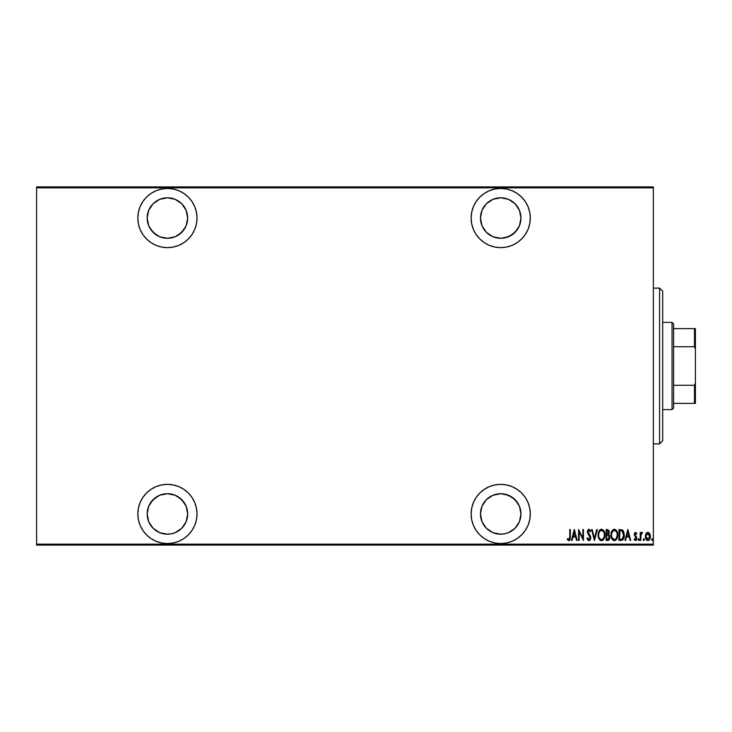 <?xml version="1.0" encoding="UTF-8"?>
<svg xmlns="http://www.w3.org/2000/svg" width="732" height="732" viewBox="0 0 732 732"><rect width="100%" height="100%" fill="white"/><g stroke="black" fill="none" stroke-linecap="round" stroke-linejoin="round"><path stroke-width="1.1" d="M500.715 484.364A29.591 29.591 0 0 1 530.307 513.956A29.591 29.591 0 0 1 500.715 543.547L506.489 542.979L512.043 541.296L517.158 538.56L521.642 534.882L525.32 530.398L528.056 525.283L529.739 519.729L530.307 513.956L529.739 508.182L528.056 502.637L525.32 497.513L521.642 493.029L517.158 489.351L512.043 486.615L506.489 484.932L500.715 484.364L494.942 484.932L489.397 486.615L484.282 489.351L479.799 493.029L476.111 497.513L473.384 502.637L471.701 508.182L471.124 513.956L471.701 519.729L473.384 525.283L476.111 530.398L479.799 534.882L484.282 538.56L489.397 541.296L494.942 542.979L500.715 543.547A29.591 29.591 0 0 1 471.124 513.956A29.591 29.591 0 0 1 500.715 484.364M167.427 484.364A29.591 29.591 0 0 1 197.018 513.956A29.591 29.591 0 0 1 167.427 543.547L173.2 542.979L178.745 541.296L183.869 538.56L188.353 534.882L192.031 530.398L194.767 525.283L196.451 519.729L197.018 513.956L196.451 508.182L194.767 502.637L192.031 497.513L188.353 493.029L183.869 489.351L178.745 486.615L173.2 484.932L167.427 484.364L161.653 484.932L156.099 486.615L150.984 489.351L146.501 493.029L142.822 497.513L140.087 502.637L138.403 508.182L137.836 513.956L138.403 519.729L140.087 525.283L142.822 530.398L146.501 534.882L150.984 538.56L156.099 541.296L161.653 542.979L167.427 543.547A29.591 29.591 0 0 1 137.836 513.956A29.591 29.591 0 0 1 167.427 484.364M167.427 188.453A29.591 29.591 0 0 1 197.018 218.045A29.591 29.591 0 0 1 167.427 247.636L173.2 247.068L178.745 245.385L183.869 242.649L188.353 238.971L192.031 234.487L194.767 229.363L196.451 223.818L197.018 218.045L196.451 212.271L194.767 206.717L192.031 201.602L188.353 197.118L183.869 193.44L178.745 190.704L173.2 189.021L167.427 188.453L161.653 189.021L156.099 190.704L150.984 193.44L146.501 197.118L142.822 201.602L140.087 206.717L138.403 212.271L137.836 218.045L138.403 223.818L140.087 229.363L142.822 234.487L146.501 238.971L150.984 242.649L156.099 245.385L161.653 247.068L167.427 247.636A29.591 29.591 0 0 1 137.836 218.045A29.591 29.591 0 0 1 167.427 188.453M500.715 188.453A29.591 29.591 0 0 1 530.307 218.045A29.591 29.591 0 0 1 500.715 247.636L506.489 247.068L512.043 245.385L517.158 242.649L521.642 238.971L525.32 234.487L528.056 229.363L529.739 223.818L530.307 218.045L529.739 212.271L528.056 206.717L525.32 201.602L521.642 197.118L517.158 193.44L512.043 190.704L506.489 189.021L500.715 188.453L494.942 189.021L489.397 190.704L484.282 193.44L479.799 197.118L476.111 201.602L473.384 206.717L471.701 212.271L471.124 218.045L471.701 223.818L473.384 229.363L476.111 234.487L479.799 238.971L484.282 242.649L489.397 245.385L494.942 247.068L500.715 247.636A29.591 29.591 0 0 1 471.124 218.045A29.591 29.591 0 0 1 500.715 188.453M500.715 197.796L508.466 199.333L515.035 203.725L519.427 210.294L520.964 218.045L519.427 225.795L515.035 232.355L508.466 236.747L500.715 238.293L492.975 236.747L486.405 232.355L482.013 225.795L480.476 218.045L482.013 210.294L486.405 203.725L492.975 199.333L500.715 197.796A20.249 20.249 0 0 1 520.964 218.045A20.249 20.249 0 0 1 500.715 238.293A20.249 20.249 0 0 1 480.476 218.045A20.249 20.249 0 0 1 500.715 197.796L501.695 197.823M167.427 197.796L175.177 199.333L181.746 203.725L186.129 210.294L187.676 218.045L186.129 225.795L181.746 232.355L175.177 236.747L167.427 238.293L159.677 236.747L153.107 232.355L148.724 225.795L147.178 218.045L148.724 210.294L153.107 203.725L159.677 199.333L167.427 197.796A20.249 20.249 0 0 1 187.676 218.045A20.249 20.249 0 0 1 167.427 238.293A20.249 20.249 0 0 1 147.178 218.045A20.249 20.249 0 0 1 167.427 197.796L168.57 197.832M167.427 534.204L159.677 532.667L153.107 528.275L148.724 521.706L147.178 513.956L148.724 506.205L153.107 499.645L159.677 495.253L167.427 493.707A20.249 20.249 0 0 1 187.676 513.956A20.249 20.249 0 0 1 167.427 534.204A20.249 20.249 0 0 1 147.178 513.956A20.249 20.249 0 0 1 167.427 493.707L175.177 495.253L181.746 499.645L186.129 506.205L187.676 513.956L186.129 521.706L181.746 528.275L175.177 532.667L171.38 533.811L166.603 534.186M500.715 534.204L492.975 532.667L486.405 528.275L482.013 521.706L480.476 513.956L482.013 506.205L486.405 499.645L492.975 495.253L500.715 493.707A20.249 20.249 0 0 1 520.964 513.956A20.249 20.249 0 0 1 500.715 534.204A20.249 20.249 0 0 1 480.476 513.956A20.249 20.249 0 0 1 500.715 493.707L508.466 495.253L515.035 499.645L519.427 506.205L520.964 513.956L519.427 521.706L515.035 528.275L508.466 532.667L504.668 533.811L499.883 534.186M653.347 544.169L36.6 544.169L36.6 187.831L653.347 187.831L653.347 544.169L653.347 186.898L36.6 186.898L653.347 186.898L653.347 187.831L36.6 187.831L36.6 544.169L653.347 544.169L653.347 545.102L653.347 544.169M645.88 533.976L645.386 536.474C645.267 538.569 646.1 539.932 647.902 540.573C649.696 539.932 650.528 538.569 650.409 536.474L649.751 533.637L647.902 532.329L646.045 533.646L645.414 537.132L646.695 540.106L648.232 540.545L649.467 539.722L650.382 535.742L649.751 533.637L648.488 532.429L646.2 533.39M640.765 540.436L640.207 540.436L640.765 540.436L641.003 534.497L642.586 532.603L641.58 532.466L640.765 533.637L640.765 532.466L640.207 532.466L640.207 540.436L640.207 532.466L640.207 540.436L640.765 540.436L640.884 535.019L642.586 532.603L642.037 532.329L640.765 533.637L640.765 532.466L640.207 532.466L640.765 532.466M635.477 532.338L634.598 533.106L634.388 535.046L636.254 538.734L635.632 539.557L634.443 538.761L634.058 539.493L635.623 540.555L636.785 539.008L636.63 537.041L634.937 534.744L635.403 533.335L636.465 534.14L636.858 533.463L635.586 532.329L636.858 533.463L635.586 532.329L634.342 534.415L636.3 538.313L635.422 539.594L634.443 538.761L634.058 539.493L635.44 540.573L636.858 538.276L634.9 534.378L635.568 533.308L636.465 534.14L636.858 533.463L636.465 534.14L635.257 533.436M620.974 540.436L622.639 539.969L623.655 538.56L624.195 533.683L622.621 530.133L618.961 529.529L618.961 540.436L620.974 540.436C623.444 539.759 624.542 537.993 624.277 535.119L622.328 529.922L618.961 529.529L618.961 540.436L618.961 529.529L622.621 530.133M609.445 539.328L608.1 540.417L606.105 540.436L608.804 540.125L609.857 537.855L609.61 535.76L608.603 534.552L609.317 532.548L608.914 530.389L606.105 529.529L606.105 540.436L607.834 540.436L609.884 537.343L608.603 534.552L609.317 532.237L607.331 529.529L606.105 529.529L606.105 540.436L606.105 529.529L607.331 529.529M596.69 529.529L597.303 529.529L594.503 540.436L597.303 529.529L596.69 529.529L594.439 538.331L592.179 529.529L591.566 529.529L594.366 540.436L591.566 529.529L594.366 540.436L597.303 529.529L596.69 529.529L594.439 538.331L592.179 529.529L591.566 529.529L592.179 529.529M579.131 540.436L579.131 531.862L583.468 540.436L583.468 529.529L582.901 529.529L582.901 538.13L578.573 529.529L578.573 540.436L579.131 540.436L578.573 540.436L579.131 540.436L579.131 531.862L583.468 540.436L583.468 529.529L582.901 529.529L582.901 538.13L578.573 529.529L578.573 540.436L578.692 529.529M569.734 538.093L569.771 536.785L569.368 539.31L568.627 539.548L567.593 538.615L567.254 539.457L568.956 540.701L570.191 539.155L570.329 529.529L569.771 529.529L569.771 536.785L569.771 529.529L569.771 536.785L568.856 539.594L567.593 538.615L567.254 539.457L568.81 540.71L570.329 536.895L570.329 529.529L569.771 529.529L570.329 529.529L570.319 537.462M572.049 540.436L571.445 540.436L574.236 529.529L571.445 540.436L572.049 540.436L572.946 536.94L575.672 536.94L576.569 540.436L577.173 540.436L574.382 529.529L571.445 540.436L572.049 540.436L572.946 536.94L575.672 536.94L576.569 540.436L577.173 540.436L574.382 529.529L577.173 540.436L576.569 540.436M586.954 538.331L587.503 537.782L586.954 538.331L588.903 540.71L590.514 539.164L590.303 535.87L587.933 531.752L588.848 530.371L590.065 531.771L590.596 531.093L589.992 529.922L588.519 529.327L587.448 530.984L587.732 533.454L590.157 537.471L589.068 539.585L587.503 537.782L586.954 538.331L588.345 540.573M598.136 535.028L598.465 537.535L599.874 540.033L601.503 540.71L603.131 540.015L604.476 537.672L604.852 534.982L604.476 532.274L603.104 529.922L601.457 529.254L599.828 529.977L598.52 532.338L598.136 535.028C597.962 537.883 599.087 539.777 601.503 540.71C603.918 539.749 605.035 537.837 604.852 534.982C605.044 532.091 603.909 530.178 601.457 529.254C599.06 530.252 597.952 532.173 598.136 535.028L598.154 535.485M611 535.028C610.817 537.883 611.943 539.777 614.368 540.71C616.783 539.749 617.89 537.837 617.707 534.982C617.899 532.091 616.765 530.178 614.313 529.254C611.915 530.252 610.808 532.173 611 535.028L612.153 539.338L614.368 540.71L616.573 539.31L617.707 534.982L617.003 531.414L614.541 529.263L612.693 529.977L611.687 531.478L611.01 534.57M625.586 540.436L624.972 540.436L627.772 529.529L624.972 540.436L625.586 540.436L626.482 536.94L629.2 536.94L630.096 540.436L630.709 540.436L627.91 529.529L624.972 540.436L625.586 540.436L626.482 536.94L629.2 536.94L630.096 540.436L630.709 540.436L627.91 529.529L630.709 540.436L630.096 540.436M638.112 539.667L638.935 540.463L638.935 538.862L638.139 539.374L638.67 538.761L638.112 539.667L638.67 538.761L639.228 539.667L638.67 538.761L639.228 539.667L638.67 540.573L639.228 539.667L638.67 540.573L638.112 539.667L638.67 538.761L639.228 539.667L638.67 540.573L638.112 539.667L638.67 538.761L639.228 539.667L638.67 540.573L638.112 539.667M643.849 540.573L643.282 539.667L643.849 540.573L644.407 539.667L643.849 540.573L643.282 539.667L643.41 540.234L644.38 539.96L643.986 538.789L643.282 539.667L643.849 538.761L643.282 539.667L643.849 538.761L644.407 539.667L643.849 538.761L644.407 539.667L643.849 540.573L644.407 539.667L643.849 540.573L643.282 539.667L643.849 538.761L644.407 539.667L643.849 540.573L643.282 539.667L643.776 538.761M651.672 539.667L652.496 540.463L652.496 538.862L651.7 539.374L652.23 538.761L651.672 539.667L652.23 538.761L652.788 539.667L652.23 538.761L652.788 539.667L652.23 540.573L652.788 539.667L652.23 540.573L651.672 539.667L652.23 538.761L652.788 539.667L652.23 540.573L651.672 539.667L652.23 538.761L652.788 539.667L652.23 540.573L651.672 539.667M156.181 530.792L154.58 529.611M147.571 510.012L147.873 508.713M36.6 545.102L653.347 545.102L36.6 545.102L36.6 544.169L36.6 545.102M569.771 540.198L569.103 540.683M567.392 539.676L567.593 538.615L569.057 539.557M567.986 539.054L568.856 539.594M567.593 538.615L568.425 539.438M569.752 537.59L569.67 538.615M574.309 531.633L575.379 535.824L573.238 535.824L574.309 531.633L575.379 535.824L573.238 535.824L574.309 531.633M582.901 529.529L583.468 529.529L583.34 540.436M588.363 539.365L587.503 537.782M589.717 539.182L590.175 537.755L589.205 539.548M588.784 534.936L590.175 537.746L589.809 536.391M588.226 534.223L587.842 533.655M590.459 530.792L590.065 531.771L590.596 531.093L588.921 529.254L587.375 531.798L587.732 533.454L587.393 532.228M587.393 531.377L588.72 529.273M587.467 530.901L587.695 530.215M589.8 529.675L590.148 530.169M589.626 530.892L589.928 531.459M587.979 531.295L588.738 530.38M588.354 533.161L589.223 534.241L587.933 531.752L588.528 533.399M590.083 540.006L588.903 540.71L590.733 537.764L589.928 535.202M590.202 535.678L589.809 535.028M590.541 536.483L590.706 537.261M590.706 537.279L590.697 538.331M590.642 538.715L590.514 539.173M590.623 536.794L590.303 535.87M589.425 535.769L589.946 536.675M598.181 534.104L598.3 533.207M599.133 530.883L600.569 529.456L599.023 531.066M601.914 529.3L603.104 529.922M603.699 530.627L604.138 531.405M604.476 532.283L604.687 533.152M604.705 533.262L604.806 534.049M604.33 538.102L603.717 539.301M603.424 539.704L601.96 540.664M600.469 540.463L599.307 539.356M599.288 539.328L598.181 535.952M598.84 538.542L598.3 536.831M599.828 529.977L599.261 530.682M602.39 540.527L603.131 540.015M602.674 530.81L601.484 530.371C603.488 531.112 604.422 532.649 604.293 534.973L604.257 534.241L604.293 534.973C604.44 537.325 603.497 538.862 601.484 539.594L602.555 539.264M602.829 539.054L601.484 539.594C599.49 538.862 598.566 537.343 598.703 535.028C598.556 532.695 599.481 531.139 601.484 530.371L603.378 531.56M603.534 538.194L603.195 538.67M604.037 536.968L603.708 537.864M604.257 535.714L604.156 536.455M600.176 539.081L599.298 537.874M601.484 530.371L600.762 530.526L601.484 530.371M599.499 531.734L600.762 530.526M600.149 530.938L599.718 531.405M599.014 532.832L599.243 532.237M608.347 540.362L608.804 540.125M607.496 539.319L606.663 539.319L606.663 535.266L608.484 535.522L607.038 535.266L608.219 535.394L609.317 537.343L607.496 539.319L606.663 539.319L606.663 535.266L608.072 535.348M608.713 532.768L606.663 534.14L606.663 530.654L607.432 530.654L608.759 532.256L608.704 531.661L608.548 533.326L607.77 534.058L608.548 533.326M608.475 531.112L608.704 531.661M609.18 538.203L608.64 539.036M608.75 531.954L608.713 532.804M607.048 534.14L606.663 530.654L607.432 530.654M611.037 534.104L611.165 533.216M611.687 531.487L611.376 532.338M612.711 529.959L612.117 530.682M614.77 529.3L615.969 529.922M616.554 530.618L617.332 532.265L616.554 530.627M617.332 532.283L617.552 533.152M617.57 533.253L617.671 534.049M617.003 538.523L616.573 539.31M616.28 539.704L614.825 540.664M613.334 540.463L612.162 539.347M611.705 538.542L611.33 537.544M611.705 538.551L611.037 535.943M615.53 530.81L614.34 530.371C616.344 531.112 617.286 532.649 617.149 534.973L617.122 535.714L617.149 534.973C617.296 537.325 616.362 538.862 614.34 539.594L615.42 539.264M616.893 536.968L615.914 538.834M611.586 535.76L611.659 536.282M615.685 539.054L614.34 539.594C612.355 538.862 611.421 537.343 611.559 535.028C611.412 532.695 612.345 531.139 614.34 530.371L616.234 531.56M614.34 530.371L613.617 530.526L614.34 530.371M611.879 532.832L613.617 530.526M613.013 530.938L612.583 531.405M611.586 534.278L611.696 533.546M622.886 530.38L623.325 530.947L622.886 530.38M623.325 530.956L623.71 531.725M623.893 532.246L623.325 530.947M624.268 535.623L624.176 536.657M623.92 537.837L623.325 539.209M623.133 539.475L624.14 536.876M621.514 530.792L621.001 530.7L621.514 530.792M621.23 539.274L619.528 539.319L619.528 530.654L621.999 530.956L623.701 535.668L623.701 534.525L622.575 538.725M623.701 535.668L622.145 539.036M620.498 530.663L621.011 530.7M623.161 532.246L623.646 533.939M627.836 531.633L628.916 535.824L626.766 535.824L627.836 531.633L628.916 535.824L626.766 535.824L627.836 531.633M636.465 534.14L635.568 533.308L634.9 534.378L636.858 538.276M635.724 533.335L635.065 535.101L636.547 536.876M635.568 533.308L634.909 534.204M636.785 539.008L636.364 540.042M634.058 539.493L634.617 539.045M634.626 539.045L635.632 539.557M634.443 538.761L635.422 539.594L636.3 538.313L634.342 534.415M636.245 538.743L635.394 536.73M636.3 538.313L635.797 537.114M634.351 534.076L634.836 532.713M639.228 539.667L638.67 538.761L639.228 539.667L638.67 540.573M640.765 533.637L641.205 532.823M641.918 532.338L642.586 532.603L642.037 532.329L642.586 532.603L641.717 533.363M641.003 534.497L640.839 535.431L641.003 534.497M640.811 535.833L640.784 536.391M641.305 533.756L641.937 533.308M646.795 532.722L647.6 532.347M650.016 534.223L650.382 535.742M650.291 537.791L650.007 538.734M649.87 539.036L649.183 540.042M645.395 536.108L645.533 535.028M645.981 535.778L648.149 533.335L647.399 533.408L649.851 536.483L647.399 539.502L648.149 539.576L645.944 536.483L646.164 537.938M649.787 535.632L649.842 536.73M648.827 533.683L649.623 534.973M648.021 533.317L648.625 533.527M647.399 539.502L646.557 538.789M646.365 538.441L645.963 535.97L646.713 533.957M646.631 534.058L646.127 535.11M652.788 539.667L652.23 538.761L652.788 539.667L652.23 540.573M598.73 534.287L598.831 533.546M604.156 533.509L604.257 534.241M617.14 535.348L616.564 537.864M614.34 539.594L612.153 537.874M617.012 533.509L617.122 534.241M620.754 539.31L619.528 539.319L619.986 530.654M623.655 536.217L623.417 537.297M649.751 537.48L649.623 537.974M647.17 533.527L647.646 533.326M479.799 197.118L476.111 201.602M512.043 190.704L511.394 190.448M492.975 236.747L486.405 232.355M480.86 221.988L480.476 218.045M517.551 229.29L511.97 234.881L504.668 237.9L500.715 238.293M196.451 212.271L196.103 210.743M178.745 190.704L173.2 189.021M156.181 234.881L150.591 229.29M153.107 203.725L156.181 201.209M186.129 210.294L187.282 214.092M184.263 229.29L178.672 234.881L175.177 236.747M171.38 237.9L167.427 238.293M156.099 486.615L150.984 489.351M196.451 508.182L196.213 507.111M150.591 502.71L156.181 497.119M163.474 494.1L167.427 493.707M175.177 495.253L178.672 497.119L184.263 502.71M186.129 506.205L187.282 510.012M181.746 528.275L178.672 530.792M489.397 541.296L490.22 541.625M480.476 513.956L480.86 510.012M486.405 499.645L492.975 495.253M496.772 494.1L500.715 493.707M504.668 494.1L511.97 497.119L517.551 502.71M659.578 443.876L662.698 440.755L662.698 291.245L659.578 288.124L659.578 443.876L659.578 288.124L653.347 288.124L659.578 288.124L662.698 291.245L662.698 440.755L659.578 443.876L653.347 443.876L659.578 443.876M673.596 346.739L673.596 323.947L672.04 322.391L672.04 409.609L673.596 408.053L673.596 346.739L673.596 408.053L672.04 409.609L672.04 322.391L662.698 322.391L672.04 322.391L673.596 323.947L673.596 346.739L694.467 346.739L695.4 348.871L695.4 383.129L694.467 385.261L673.596 385.261L694.467 385.261L694.467 403.378L695.4 403.378L695.4 383.129L695.4 403.378L694.467 403.378L694.467 385.261L695.4 383.129L695.4 328.622L673.596 328.622L694.467 328.622L694.467 346.739L694.467 328.622L695.4 328.622L695.4 348.871L694.467 346.739L673.596 346.739M662.698 409.609L672.04 409.609L662.698 409.609M673.596 403.378L694.467 403.378L673.596 403.378"/></g></svg>

